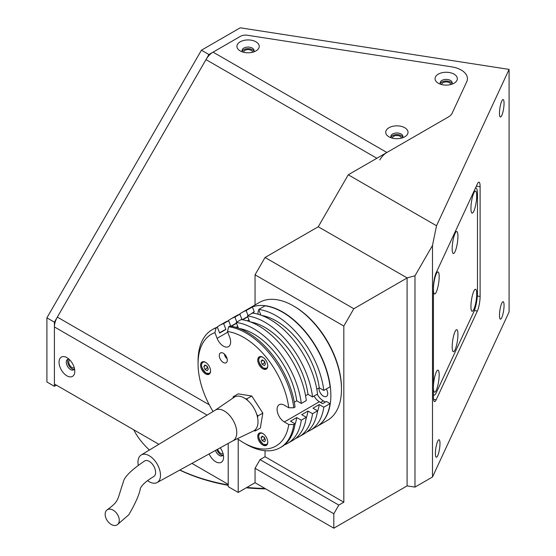 <?xml version="1.0" encoding="UTF-8"?>
<svg xmlns="http://www.w3.org/2000/svg" width="556" height="556" viewBox="0 0 556 556"><rect width="100%" height="100%" fill="white"/><g stroke="black" fill="none" stroke-linecap="round" stroke-linejoin="round"><path stroke-width="0.83" d="M265.712 488.884A139.695 80.655 180 0 1 246.259 487.793M228.217 485.312A139.695 80.655 180 0 1 179.762 470.084M179.88 470.015A141.467 81.676 0 0 0 228.217 484.936M246.871 487.438A141.467 81.676 0 0 0 264.962 488.446M69.82 359.961A4.42 2.551 -120 0 0 69.708 360.024A4.42 2.551 -120 0 0 69.027 363.561A4.42 2.551 -120 0 0 71.919 367.46A4.42 2.551 -120 0 0 74.129 367.676A4.42 2.551 -120 0 0 74.233 367.606M499.483 315.342A8.84 1.87 98.8 0 0 500.421 319.151A8.84 1.87 98.8 0 0 502.805 314.62A8.84 1.87 98.8 0 0 504.056 305.48A8.84 1.87 98.8 0 0 503.124 301.672A8.84 1.87 98.8 0 0 500.734 306.203A8.84 1.87 98.8 0 0 499.483 315.342M435.404 453.404A8.84 1.87 98.8 0 0 436.342 457.213A8.84 1.87 98.8 0 0 438.733 452.681A8.84 1.87 98.8 0 0 439.984 443.542A8.84 1.87 98.8 0 0 439.045 439.733A8.84 1.87 98.8 0 0 436.662 444.265A8.84 1.87 98.8 0 0 435.404 453.404M499.483 113.202A8.84 1.87 98.8 0 0 500.421 117.01A8.84 1.87 98.8 0 0 502.805 112.479A8.84 1.87 98.8 0 0 504.056 103.34A8.84 1.87 98.8 0 0 503.124 99.538A8.84 1.87 98.8 0 0 500.734 104.062A8.84 1.87 98.8 0 0 499.483 113.202M252.493 52.271A4.42 2.551 0 0 0 252.5 52.146A4.42 2.551 0 0 0 251.208 50.339A4.42 2.551 0 0 0 246.391 49.783A4.42 2.551 0 0 0 243.66 52.146A4.42 2.551 0 0 0 243.667 52.271M401.293 138.18A4.42 2.551 0 0 0 401.3 138.048A4.42 2.551 0 0 0 400.007 136.248A4.42 2.551 0 0 0 395.191 135.692A4.42 2.551 0 0 0 392.46 138.048A4.42 2.551 0 0 0 392.466 138.18M450.61 84.595A4.42 2.551 0 0 0 450.617 84.463A4.42 2.551 0 0 0 449.324 82.656A4.42 2.551 0 0 0 444.501 82.107A4.42 2.551 0 0 0 441.777 84.463A4.42 2.551 0 0 0 441.784 84.595M217.743 449.172A4.42 2.551 -120 0 0 220.711 453.369A4.42 2.551 -120 0 0 222.921 453.585A4.42 2.551 -120 0 0 223.032 453.515M265.045 450.707L265.045 456.733L260.041 459.617L255.044 468.284L255.044 482.719L333.815 528.2L407.096 485.888L414.984 487.112L432.492 477.006L509.094 311.958L509.094 69.396L240.227 27.8L201.425 50.207L46.906 317.837L54.412 322.167L54.412 386.309L56.413 385.155M407.096 485.888L407.096 277.889L414.984 275.776L432.492 245.453L436.523 225.75L509.094 69.396M414.984 487.112L414.984 275.776M432.492 477.006L432.492 245.453M436.168 272.725A10.613 2.245 98.8 0 0 433.423 287.306L433.423 397.033A10.613 2.245 98.8 0 0 434.549 401.606A10.613 2.245 98.8 0 0 436.168 399.785L477.361 311.026A10.613 2.245 98.8 0 0 480.106 296.445L480.106 186.719A10.613 2.245 98.8 0 0 478.98 182.146A10.613 2.245 98.8 0 0 477.361 183.973L436.168 272.725M436.523 225.75L348.258 174.786L318.247 226.765L265.045 257.477L353.825 308.733L343.823 326.059L255.044 274.803L265.045 257.477M407.096 277.889L318.247 226.765M348.258 174.786L448.449 116.941A14.143 8.166 0 0 0 452.111 113.278L466.692 81.857A21.218 12.253 0 0 0 451.687 66.852L247.344 35.243A7.075 4.087 0 0 0 240.512 36.3L208.924 54.537L201.425 50.207M208.924 54.537L54.412 322.167M46.906 317.837L46.906 381.979L54.412 386.309M238.218 439.275L238.218 492.428L228.217 486.66L228.217 443.41L228.217 484.345L191.917 463.391M255.044 468.284L333.815 513.765L333.815 528.2M265.045 456.733L343.823 502.214L338.819 505.098L333.815 513.765M260.041 459.617L338.819 505.098M255.044 482.719L238.218 492.428M343.823 326.059L343.823 502.214M255.044 274.803L255.044 304.966M407.027 278.021L353.825 308.733M133.725 429.795A141.467 81.676 0 0 0 149.418 450.012M74.789 371.283A11.141 6.429 -120 0 0 66.915 357.64A11.141 6.429 -120 0 0 59.04 362.192A11.141 6.429 -120 0 0 66.915 375.835A11.141 6.429 -120 0 0 74.789 371.283M69.013 359.183A6.012 3.468 -120 0 0 67.533 359.44A6.012 3.468 -120 0 0 66.289 362.192A6.012 3.468 -120 0 0 68.916 368.239A6.012 3.468 -120 0 0 73.545 369.851A6.012 3.468 -120 0 0 74.511 368.697M74.156 369.316A6.012 3.468 60 0 1 69.847 366.946A6.012 3.468 60 0 1 67.665 361.393A6.012 3.468 60 0 1 68.305 359.176M209.153 453.904A11.141 6.429 -120 0 0 217.994 462.668A11.141 6.429 -120 0 0 223.588 457.192A11.141 6.429 -120 0 0 220.232 447.802M240.206 41.818A11.141 6.429 0 0 0 240.206 50.916A11.141 6.429 0 0 0 255.962 50.916L255.962 50.916A11.141 6.429 0 0 0 255.962 41.818A11.141 6.429 0 0 0 240.206 41.818M253.578 51.965A6.012 3.468 0 0 0 254.092 50.554A6.012 3.468 0 0 0 250.381 47.35A6.012 3.468 0 0 0 243.827 48.101A6.012 3.468 0 0 0 242.069 50.554A6.012 3.468 0 0 0 242.583 51.965M242.228 51.347A6.012 3.468 180 0 1 243.827 49.686A6.012 3.468 180 0 1 249.727 48.803A6.012 3.468 180 0 1 253.932 51.347M388.998 127.727A11.141 6.429 0 0 0 388.998 136.825A11.141 6.429 0 0 0 404.754 136.825L404.754 136.825A11.141 6.429 0 0 0 404.754 127.727A11.141 6.429 0 0 0 388.998 127.727M402.377 137.867A6.012 3.468 0 0 0 402.892 136.463A6.012 3.468 0 0 0 399.18 133.252A6.012 3.468 0 0 0 392.626 134.01A6.012 3.468 0 0 0 390.868 136.463A6.012 3.468 0 0 0 391.382 137.867M391.028 137.256A6.012 3.468 180 0 1 392.626 135.594A6.012 3.468 180 0 1 398.527 134.712A6.012 3.468 180 0 1 402.732 137.256M438.316 74.143A11.141 6.429 0 0 0 438.316 83.233A11.141 6.429 0 0 0 454.071 83.233L454.071 83.233A11.141 6.429 0 0 0 454.071 74.143A11.141 6.429 0 0 0 438.316 74.143M451.694 84.283A6.012 3.468 0 0 0 452.209 82.872A6.012 3.468 0 0 0 448.497 79.668A6.012 3.468 0 0 0 441.944 80.418A6.012 3.468 0 0 0 440.185 82.872A6.012 3.468 0 0 0 440.7 84.283M440.345 83.671A6.012 3.468 180 0 1 441.944 82.01A6.012 3.468 180 0 1 447.844 81.127A6.012 3.468 180 0 1 452.049 83.671M158.856 444.3L54.412 384.001L54.412 326.949A14.143 8.166 120 0 1 57.337 317.094L205.998 59.61A14.143 8.166 120 0 1 213.073 52.146L240.512 36.3A7.075 4.087 180 0 1 247.344 35.243L451.687 66.852A21.218 12.253 180 0 1 466.692 81.857L452.111 113.278A14.143 8.166 180 0 1 448.449 116.941L386.879 152.49A14.143 8.166 -60 0 0 379.804 159.954M215.492 450.416A6.012 3.468 -120 0 0 222.344 455.76A6.012 3.468 -120 0 0 223.303 454.606M222.949 455.225A6.012 3.468 60 0 1 216.875 449.651M476.7 195.879A11.141 2.356 98.8 0 0 474.977 191.264A11.141 2.356 98.8 0 0 470.939 208.298A11.141 2.356 98.8 0 0 471.655 212.76A11.141 2.356 98.8 0 0 474.838 208.41A11.141 2.356 98.8 0 0 476.7 195.879M457.935 236.307A11.141 2.356 98.8 0 0 456.212 231.692A11.141 2.356 98.8 0 0 452.174 248.734A11.141 2.356 98.8 0 0 452.89 253.195A11.141 2.356 98.8 0 0 456.073 248.845A11.141 2.356 98.8 0 0 457.935 236.307M433.423 290.051A11.141 2.356 98.8 0 0 434.125 293.624A11.141 2.356 98.8 0 0 437.308 289.273A11.141 2.356 98.8 0 0 439.177 276.742A11.141 2.356 98.8 0 0 437.454 272.127A11.141 2.356 98.8 0 0 433.423 288.216M433.423 388.234A11.141 2.356 98.8 0 0 434.125 391.806A11.141 2.356 98.8 0 0 437.308 387.456A11.141 2.356 98.8 0 0 439.177 374.925A11.141 2.356 98.8 0 0 437.454 370.31A11.141 2.356 98.8 0 0 433.423 386.399M457.935 334.49A11.141 2.356 98.8 0 0 456.212 329.875A11.141 2.356 98.8 0 0 452.174 346.916A11.141 2.356 98.8 0 0 452.89 351.371A11.141 2.356 98.8 0 0 456.073 347.02A11.141 2.356 98.8 0 0 457.935 334.49M476.7 294.055A11.141 2.356 98.8 0 0 474.977 289.447A11.141 2.356 98.8 0 0 470.939 306.481A11.141 2.356 98.8 0 0 471.655 310.943A11.141 2.356 98.8 0 0 474.838 306.592A11.141 2.356 98.8 0 0 476.7 294.055M433.423 394.496A14.143 2.988 98.8 0 0 434.125 395.114A14.143 2.988 98.8 0 0 436.293 392.689L473.823 311.819A14.143 2.988 98.8 0 0 477.479 292.38L477.479 194.197A14.143 2.988 98.8 0 0 475.985 188.109A14.143 2.988 98.8 0 0 475.352 188.296M258.957 310.123A6.192 3.572 -120 0 0 258.206 314.272M319.012 387.956A6.192 3.572 -120 0 0 323.356 396.115A6.192 3.572 -120 0 0 326.448 396.421A6.192 3.572 -120 0 0 326.296 389.019M316.635 426.633A68.082 39.309 -120 0 0 316.76 426.556L327.387 420.419A68.082 39.309 -120 0 0 341.488 389.256L341.488 388.241A66.845 38.593 -120 0 0 294.221 306.377L293.346 305.876A68.082 39.309 -120 0 0 259.305 302.499L248.678 308.636A68.082 39.309 -120 0 0 248.553 308.712M341.488 389.256A68.082 39.309 -120 0 0 293.346 305.876L294.221 306.377M316.76 426.556A68.082 39.309 -120 0 0 327.192 372.006A68.082 39.309 -120 0 0 282.719 312.006A68.082 39.309 -120 0 0 248.678 308.636M317.198 394.273A12.024 6.943 -120 0 0 323.356 400.876L325.385 402.051M252.577 313.084L253.696 312.437L254.036 313.306M224.548 354.186A3.538 2.043 -120 0 0 227.05 358.571A3.538 2.043 -120 0 0 227.098 358.599M262.773 433.492A7.075 4.087 -120 0 0 259.235 433.145A7.075 4.087 -120 0 0 258.151 438.809A7.075 4.087 -120 0 0 262.773 445.043A7.075 4.087 -120 0 0 266.31 445.391A7.075 4.087 -120 0 0 267.394 439.726A7.075 4.087 -120 0 0 262.773 433.492M262.773 357.216A7.075 4.087 -120 0 0 259.235 356.869A7.075 4.087 -120 0 0 258.151 362.533A7.075 4.087 -120 0 0 262.773 368.767A7.075 4.087 -120 0 0 266.31 369.121A7.075 4.087 -120 0 0 267.394 363.45A7.075 4.087 -120 0 0 262.773 357.216M264.329 361.08A7.075 4.087 -120 0 0 264.531 361.483M205.567 362.324A7.075 4.087 -120 0 0 202.03 361.977A7.075 4.087 -120 0 0 200.945 367.648A7.075 4.087 -120 0 0 205.567 373.875A7.075 4.087 -120 0 0 209.105 374.23A7.075 4.087 -120 0 0 210.189 368.558A7.075 4.087 -120 0 0 205.567 362.324M207.124 366.189A7.075 4.087 -120 0 0 207.325 366.599M223.297 353.227A5.657 3.266 -120 0 0 220.468 352.949A5.657 3.266 -120 0 0 219.599 357.487A5.657 3.266 -120 0 0 223.297 362.47A5.657 3.266 -120 0 0 226.125 362.748A5.657 3.266 -120 0 0 226.994 358.217A5.657 3.266 -120 0 0 223.297 353.227M253.71 328.756A68.082 39.309 -120 0 0 236.196 322.452L241.193 319.568A68.082 39.309 -120 0 1 258.714 325.872A68.082 39.309 -120 0 1 306.3 400.563L301.303 403.447A68.082 39.309 -120 0 0 253.71 328.756M264.962 322.258A68.082 39.309 -120 0 0 247.448 315.961L252.452 313.07A68.082 39.309 -120 0 1 269.966 319.373A68.082 39.309 -120 0 1 317.552 394.065L312.555 396.949A68.082 39.309 -120 0 0 264.962 322.258M276.214 315.766A68.082 39.309 -120 0 0 258.7 309.463L264.955 305.849A68.082 39.309 60 0 1 282.469 312.152A68.082 39.309 60 0 1 330.062 386.844L323.807 390.451A68.082 39.309 -120 0 0 276.214 315.766M293.797 407.777L288.766 407.763A64.545 37.266 -120 0 0 243.709 337.422A64.545 37.266 -120 0 0 227.46 331.494L228.69 326.789A68.082 39.309 60 0 1 246.204 333.093A68.082 39.309 60 0 1 293.797 407.777L295.048 407.055A68.082 39.309 -120 0 0 247.455 332.37A68.082 39.309 -120 0 0 229.941 326.066L228.69 326.789M257.143 415.728A61.716 35.633 -120 0 0 257.775 416.312M294.902 424.763A61.716 35.633 -120 0 0 296.744 417.563L290.489 421.177L295.048 423.804A68.082 39.309 -120 0 1 281.496 446.913L280.245 447.636A68.082 39.309 60 0 1 246.204 444.265L243.709 442.819A64.545 37.266 -120 0 0 288.766 424.513L284.345 421.955A10.258 5.921 60 0 1 277.646 412.92A10.258 5.921 60 0 1 279.216 404.698A10.258 5.921 60 0 1 284.345 405.206L288.766 407.763M284.477 444.863A68.082 39.309 -120 0 0 287.751 443.306A68.082 39.309 -120 0 0 301.303 420.197L296.744 417.563M287.751 443.306L292.748 440.421A68.082 39.309 -120 0 0 306.3 417.306L301.303 420.197M306.154 418.265A61.716 35.633 -120 0 0 307.996 411.065L301.741 414.679L306.3 417.306M295.736 438.364A68.082 39.309 -120 0 0 299.003 436.807A68.082 39.309 -120 0 0 312.555 413.699L307.996 411.065M299.003 436.807L304.007 433.923A68.082 39.309 -120 0 0 317.552 410.815L312.555 413.699M317.406 411.767A61.716 35.633 -120 0 0 319.248 404.573L312.993 408.18L317.552 410.815M306.988 431.866A68.082 39.309 -120 0 0 310.255 430.309A68.082 39.309 -120 0 0 323.807 407.2L319.248 404.573M323.807 407.2L330.062 403.593A68.082 39.309 60 0 1 316.51 426.702L310.255 430.309M284.345 421.955L319.352 401.745L322.64 403.642L326.386 401.474L330.062 403.593M319.352 401.745A10.258 5.921 60 0 1 314.077 396.067M217.382 327.185A68.082 39.309 -120 0 0 213.421 328.992L212.17 329.715A68.082 39.309 60 0 1 216.131 327.908L217.382 327.185L219.662 333.065L225.91 329.451L223.63 323.578A68.082 39.309 -120 0 0 219.669 325.385A68.082 39.309 -120 0 0 216.687 327.442M216.131 327.908L214.894 332.613A64.545 37.266 -120 0 0 198.068 363.77L198.068 360.886A68.082 39.309 60 0 1 212.17 329.715M198.068 363.77A64.545 37.266 -120 0 0 213.073 411.51M248.08 315.593L246.141 310.582A68.082 39.309 -120 0 0 242.18 312.389L248.428 308.782A68.082 39.309 60 0 1 252.389 306.975L254.231 311.707L250.582 314.147M242.18 312.389A68.082 39.309 -120 0 0 239.191 314.446M246.141 310.582L252.389 306.975M247.747 316.725A61.716 35.633 -120 0 0 245.363 317.907L242.228 319.714M242.659 319.783L247.781 316.823M236.828 322.091L234.889 317.08L239.886 314.196L242.02 319.679M239.886 314.196A68.082 39.309 -120 0 0 235.925 316.003L230.921 318.887A68.082 39.309 -120 0 0 227.939 320.944M234.889 317.08A68.082 39.309 -120 0 0 230.921 318.887M236.495 323.224A61.716 35.633 -120 0 0 234.104 324.405L230.969 326.212M231.407 326.282L236.529 323.321M223.63 323.578L228.634 320.687L230.768 326.177M228.634 320.687A68.082 39.309 -120 0 0 224.673 322.501L219.669 325.385M225.91 329.451A61.716 35.633 -120 0 0 222.852 330.896L219.557 332.801M227.46 331.494L229.67 337.193A10.258 5.921 60 0 1 228.516 346.631A10.258 5.921 60 0 1 217.104 338.312L214.894 332.613M236.196 322.452L238.399 328.13M247.448 315.961L249.651 321.632M258.7 309.463L260.903 315.134M316.816 389.228L319.248 387.824L323.807 390.451M319.248 387.824A61.716 35.633 -120 0 0 261.813 315.467M305.564 395.726L307.996 394.322L312.555 396.949M307.996 394.322A61.716 35.633 -120 0 0 250.561 321.966M294.305 402.224L296.744 400.813L301.303 403.447M296.744 400.813A61.716 35.633 -120 0 0 239.302 328.464M237.405 438.677A64.545 37.266 -120 0 0 243.709 442.819M288.766 424.513L293.797 424.527A68.082 39.309 60 0 1 280.245 447.636M293.797 424.527L295.048 423.804M255.586 429.413L255.322 430.956L260.326 428.071L262.835 413.101L257.831 415.985L257.574 417.535M245.37 398.666L246.774 398.888L251.771 395.997L262.835 413.101M246.774 398.888L247.913 400.647M256.691 414.227L257.831 415.985M232.985 398.047L233.2 396.755L238.204 393.863L251.771 395.997M233.2 396.755L234.604 396.977M255.322 430.956L253.925 430.74M117.24 524.801L128.804 514.759C135.553 503.145 139.403 494.374 140.362 488.446C141.877 484.964 146.339 480.996 153.734 476.541A9.021 5.206 -120 0 0 155.228 469.66A9.021 5.206 -120 0 0 144.713 460.917C131.014 470.154 123.821 477.395 123.14 482.65C116.892 500.56 119.505 500.754 107.204 509.81A9.021 5.956 56.2 0 1 118.914 517.817A9.021 5.956 56.2 0 1 117.24 524.801A9.021 5.956 56.2 0 1 105.508 516.816A9.021 5.956 56.2 0 1 107.204 509.81M147.535 480.586A15.915 9.188 -120 0 0 157.098 482.559A15.915 9.188 -120 0 0 159.808 470.383A15.915 9.188 -120 0 0 141.182 454.996A15.915 9.188 -120 0 0 138.229 465.073M232.7 440.929A17.681 10.21 -120 0 0 232.992 440.783A17.681 10.21 -120 0 0 236.008 427.251A17.681 10.21 -120 0 0 215.311 410.154L141.182 454.996M232.853 440.859L253.55 430.935A19.453 11.231 -120 0 0 257.192 415.888A19.453 11.231 -120 0 0 234.118 397.276L215.172 410.238M267.297 368.079A6.721 3.878 60 0 1 266.887 368.378A6.721 3.878 60 0 1 263.523 368.044M258.776 359.961A6.721 3.878 60 0 1 260.166 356.743A6.721 3.878 60 0 1 260.632 356.535M263.871 360.816L264.663 362.846L262.161 364.291L264.392 365.577L265.504 363.992L264.392 361.115L262.161 359.829L261.042 361.414L262.974 360.302M262.161 364.291L261.042 361.414M264.663 362.846L265.177 363.144M210.085 373.187A6.721 3.878 60 0 1 209.681 373.486A6.721 3.878 60 0 1 206.318 373.159M201.571 365.077A6.721 3.878 60 0 1 202.961 361.852A6.721 3.878 60 0 1 203.426 361.65M206.665 365.931L207.457 367.954L204.955 369.399L207.186 370.692L208.298 369.101L207.186 366.23L204.955 364.938L203.837 366.529L205.769 365.41M204.955 369.399L203.837 366.529M267.297 444.355A6.721 3.878 60 0 1 266.887 444.654A6.721 3.878 60 0 1 263.523 444.32M258.776 436.238A6.721 3.878 60 0 1 260.166 433.013A6.721 3.878 60 0 1 260.632 432.811M263.871 437.092L264.663 439.122L262.161 440.567L264.392 441.853L265.504 440.269L264.392 437.391L262.161 436.106L261.042 437.69L262.974 436.578M262.161 440.567L261.042 437.69M263.926 437.127A2.731 1.578 -120 0 0 265.108 439.247M433.548 399.375L436.168 399.785M474.351 310.561L477.361 311.026M477.326 296.021L480.106 296.445M476.353 186.135L480.106 186.719M213.073 52.146L386.879 152.49M376.871 158.265L205.998 59.61M207.117 415.117L54.412 326.949M57.337 317.094L209.258 404.796M320.603 402.468L323.356 400.876M217.104 338.312L227.724 332.182M236.064 327.366L237.725 326.407M247.316 320.875L248.984 319.909M263.03 357.376A6.366 3.677 -120 0 0 258.776 360.246A6.366 3.677 -120 0 0 263.273 367.905A6.366 3.677 -120 0 0 267.77 365.584M205.824 362.484A6.366 3.677 -120 0 0 201.571 365.355A6.366 3.677 -120 0 0 206.067 373.013A6.366 3.677 -120 0 0 210.564 370.692M263.03 433.645A6.366 3.677 -120 0 0 258.776 436.523A6.366 3.677 -120 0 0 263.273 444.174A6.366 3.677 -120 0 0 267.77 441.853M433.423 395.003L434.125 395.114M475.477 188.032L475.985 188.109M157.098 482.559L232.992 440.783M266.887 368.378L263.349 368.065C258.582 363.2 257.518 359.426 260.166 356.743M209.681 373.486L206.144 373.173C201.376 368.308 200.313 364.534 202.961 361.852M266.887 444.654L263.349 444.341C258.582 439.476 257.518 435.702 260.166 433.013"/></g></svg>
